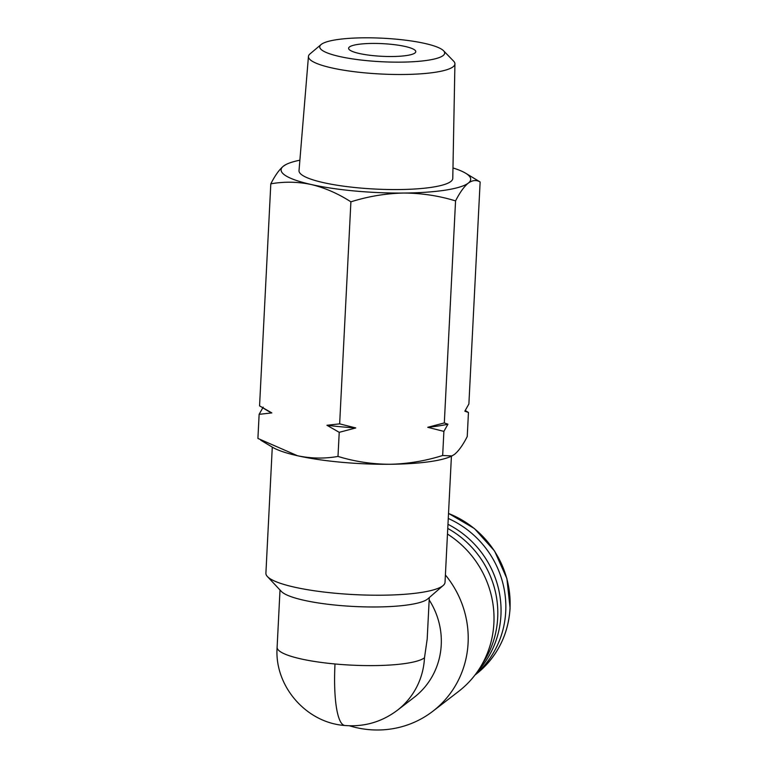 <?xml version="1.0" encoding="UTF-8"?>
<svg xmlns="http://www.w3.org/2000/svg" width="768" height="768" viewBox="0 0 768 768"><rect width="100%" height="100%" fill="white"/><g stroke="black" fill="none" stroke-linecap="round" stroke-linejoin="round"><path stroke-width="1.15" d="M389.741 44.17A33.629 6.326 -177.1 0 1 415.786 51.677A33.629 6.326 -177.1 0 1 374.659 55.786A33.629 6.326 -177.1 0 1 348.614 48.278A33.629 6.326 -177.1 0 1 389.741 44.17M396.221 39.178A62.544 11.77 2.9 0 0 321.091 44.554A62.544 11.77 2.9 0 0 368.179 60.778A62.544 11.77 2.9 0 0 443.549 50.755A62.544 11.77 2.9 0 0 396.221 39.178M321.091 44.554L310.032 53.875A73.334 13.795 2.9 0 0 308.448 56.438A73.334 13.795 2.9 0 0 365.242 72.893A73.334 13.795 2.9 0 0 454.925 63.859A73.334 13.795 2.9 0 0 453.619 61.142L443.549 50.755M308.448 56.438L299.021 170.611A76.973 14.486 2.9 0 0 358.637 187.882A76.973 14.486 2.9 0 0 452.774 178.406L454.925 63.859M299.875 160.195A94.915 17.856 2.9 0 0 286.771 164.141A94.915 17.856 2.9 0 0 283.517 166.07A94.915 17.856 2.9 0 0 311.27 184.522A94.915 17.856 2.9 0 0 354.614 190.982A94.915 17.856 2.9 0 0 403.651 193.046A94.915 17.856 2.9 0 0 468.269 183.12A94.915 17.856 2.9 0 0 465.61 173.203A94.915 17.856 2.9 0 0 452.966 167.952M286.09 164.477L283.517 166.07C279.322 169.526 275.078 175.45 270.806 183.84C284.131 181.469 297.619 181.69 311.27 184.522C324.902 187.824 338.112 193.594 350.899 201.83C368.227 196.368 385.814 193.44 403.651 193.046C421.459 193.123 438.768 195.744 455.558 200.899C459.83 192.509 464.074 186.586 468.269 183.12C472.435 180.134 476.39 179.75 480.134 181.978L465.61 173.203M355.776 427.949A102.125 19.219 -177.1 0 1 341.117 426.797A102.125 19.219 -177.1 0 1 326.938 425.28L339.226 432.326L355.776 427.949L339.648 423.859L326.938 425.28M272.285 447.13L265.901 573.235A89.683 16.877 2.9 0 0 267.398 576.547A89.683 16.877 2.9 0 0 335.357 593.251A89.683 16.877 2.9 0 0 443.213 585.456A89.683 16.877 2.9 0 0 445.027 582.307L451.421 456.202M429.168 599.942A74.736 71.683 52.4 0 1 414.106 697.382L397.354 710.285A74.736 71.683 52.4 0 0 424.493 657.792L427.19 639.082L429.293 597.571M349.382 725.77A97.152 93.187 -127.6 0 0 368.707 729.6A97.152 93.187 -127.6 0 0 432.806 711.283A97.152 93.187 -127.6 0 0 445.402 574.982M267.398 576.547L281.328 591.408A74.736 14.064 2.9 0 0 337.968 605.338A74.736 14.064 2.9 0 0 427.843 598.838L443.213 585.456M263.184 407.146L259.133 414.336L271.843 412.915L259.565 405.869L270.806 183.84M259.133 414.336L257.914 438.442L297.533 455.75C311.184 458.573 324.672 458.803 337.997 456.432L339.226 432.326M339.648 423.859L350.899 201.83M480.134 181.978L468.883 404.006L464.832 411.187L468.451 412.474L467.232 436.57C462.96 444.97 458.726 450.893 454.522 454.349L451.949 455.942L442.666 455.491L443.885 431.386L447.936 424.205L444.317 422.928L455.558 200.899M468.451 412.474L465.245 410.506M337.997 456.432C354.797 461.587 372.096 464.198 389.914 464.275C407.75 463.882 425.328 460.954 442.666 455.491M444.317 422.928L427.757 427.306L443.885 431.386M260.717 440.16L272.429 447.216A94.915 17.856 2.9 0 0 297.533 455.75A94.915 17.856 2.9 0 0 389.914 464.275A94.915 17.856 2.9 0 0 451.267 456.269L451.958 455.952M262.368 407.597L267.475 410.669A102.125 19.219 2.9 0 0 271.843 412.915M427.757 427.306A102.125 19.219 2.9 0 0 447.936 424.205M448.262 518.467A94.166 90.317 52.4 0 1 475.277 674.63M432.806 711.283L458.611 691.411A97.152 93.187 -127.6 0 0 480.125 667.584A97.152 93.187 -127.6 0 0 447.475 534.058M480.125 667.584L484.349 660.787A94.166 90.317 -127.6 0 0 447.763 528.432M477.59 671.443A94.166 90.317 -127.6 0 0 447.974 524.304M448.522 513.475A94.166 90.317 52.4 0 1 510.01 608.237A94.166 90.317 52.4 0 1 475.814 674.39C496.8 657.581 508.224 635.491 510.086 608.122L506.87 578.486L494.563 551.011L474.422 528.547L448.522 513.389M280.013 590.006L277.114 647.299C274.186 685.958 306.192 722.899 344.88 725.491A74.736 15.792 -84.7 0 1 335.002 663.974A74.736 14.064 2.9 0 0 424.493 657.792M277.114 647.299A74.736 14.064 2.9 0 0 335.002 663.974M286.771 164.141L286.09 164.467M474.96 675.043L475.814 674.39M344.88 725.491C364.262 727.046 381.754 721.978 397.354 710.285"/></g></svg>
